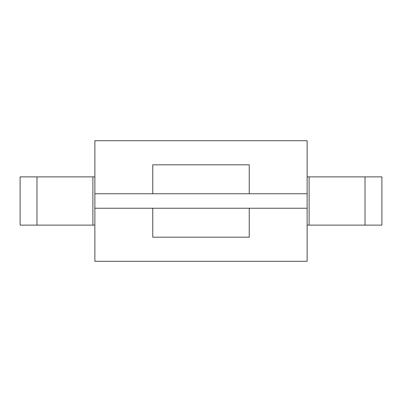 <?xml version="1.0" encoding="UTF-8"?>
<svg xmlns="http://www.w3.org/2000/svg" width="402" height="402" viewBox="0 0 402 402"><rect width="100%" height="100%" fill="white"/><g stroke="black" fill="none" stroke-linecap="round" stroke-linejoin="round"><path stroke-width="0.6" d="M36.984 176.88L20.1 176.88L20.1 225.12L36.984 225.12L36.984 176.88L94.872 176.88M309.103 225.12L381.9 225.12L381.9 176.88L309.103 176.88L309.103 225.12L307.128 225.12M94.872 193.764L94.872 208.236L307.128 208.236L307.128 140.7L94.872 140.7L94.872 193.764L152.76 193.764L152.76 164.82L249.24 164.82L249.24 193.764L307.128 193.764M307.128 208.236L307.128 261.3L94.872 261.3L94.872 208.236M249.24 208.236L249.24 237.18L152.76 237.18L152.76 208.236M152.76 193.764L249.24 193.764M94.872 225.12L36.984 225.12M307.128 176.88L309.103 176.88M365.016 225.12L365.016 176.88M92.897 225.12L92.897 176.88"/></g></svg>

